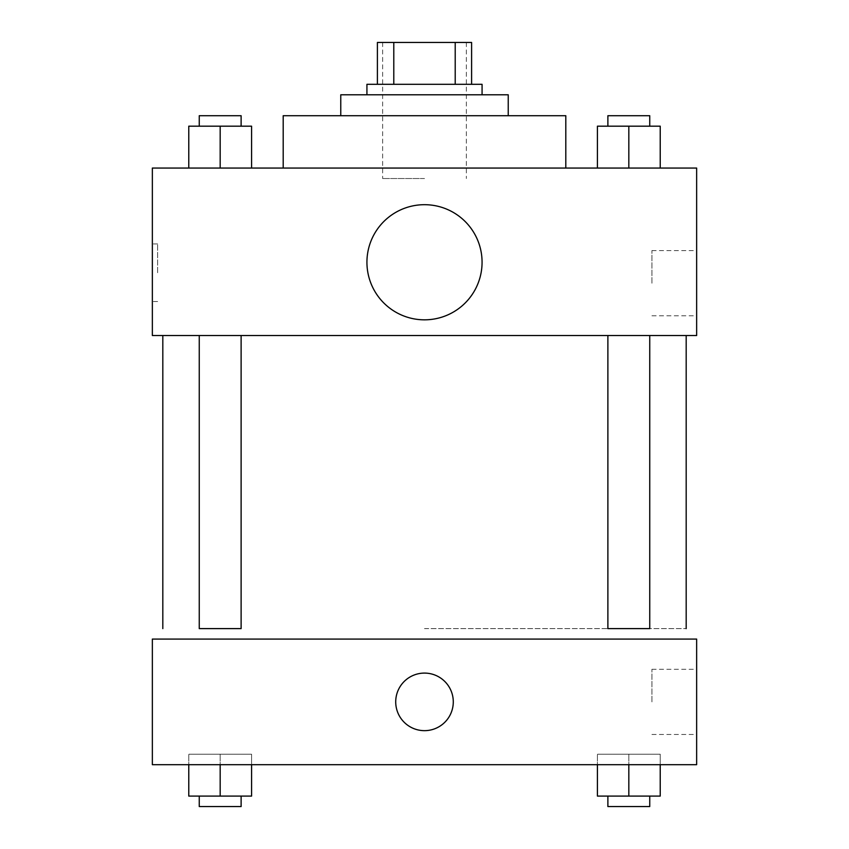 <?xml version="1.0" encoding="UTF-8"?>
<svg xmlns="http://www.w3.org/2000/svg" width="849" height="849" viewBox="0 0 849 849"><rect width="100%" height="100%" fill="white"/><g stroke="black" fill="none" stroke-linecap="round" stroke-linejoin="round"><path stroke-width="0.64" stroke-dasharray="4.25 3.18" d="M424.5 178.523L382.634 178.523L424.5 178.523M424.5 42.45L382.634 42.45L424.5 42.45M455.213 84.316L455.213 42.45L471.598 42.45L471.598 84.316L393.787 84.316L471.598 84.316M455.213 42.45L377.402 42.45M393.787 84.316L377.402 84.316L393.787 84.316L393.787 42.45M482.073 84.316L366.927 84.316M366.927 94.791L482.073 94.791L366.927 94.791M508.233 94.791L340.767 94.791M340.767 115.719L508.233 115.719L340.767 115.719M565.805 115.719L283.195 115.719M283.195 168.06L565.805 168.06L283.195 168.06M188.775 168.06L251.58 168.06L188.775 168.06L251.58 168.06L188.775 168.06L251.58 168.06L220.178 168.06L220.178 126.183L188.775 126.183L241.116 126.183L188.775 126.183L188.775 168.06L220.178 168.06L188.775 168.06L188.775 126.183L188.775 168.06L251.58 168.06L220.178 168.06L220.178 126.183L251.58 126.183L199.25 126.183L251.58 126.183L251.58 168.06L251.58 126.183M597.42 168.06L660.225 168.06L597.42 168.06L660.225 168.06L597.42 168.06L660.225 168.06L628.822 168.06L628.822 126.183L597.42 126.183L649.75 126.183L597.42 126.183L597.42 168.06L628.822 168.06L597.42 168.06L597.42 126.183L597.42 168.06L660.225 168.06L628.822 168.06L628.822 126.183L660.225 126.183L607.884 126.183L660.225 126.183L660.225 168.06L660.225 126.183M696.647 168.06L152.353 168.06L152.353 335.525L696.647 335.525L696.647 168.06M152.353 272.731L152.353 243.939L152.353 272.731M424.5 335.525L686.183 335.525L424.5 335.525M628.822 335.525L607.884 335.525L628.822 335.525M220.178 335.525L241.116 335.525L220.178 335.525M696.647 283.195L696.647 250.604L696.647 283.195M424.5 204.694A57.573 57.573 0 0 0 374.642 291.048A57.573 57.573 0 0 0 474.358 291.048A57.573 57.573 0 0 0 424.5 204.694A57.573 57.573 0 0 0 374.642 291.048A57.573 57.573 0 0 0 474.358 291.048A57.573 57.573 0 0 0 424.5 204.694M424.5 319.829A57.573 57.573 0 0 1 374.642 233.475A57.573 57.573 0 0 1 474.358 233.475A57.573 57.573 0 0 1 424.5 319.829M651.926 283.195L651.926 250.604L651.926 283.195M157.627 272.731L157.627 243.939L157.627 272.731M424.5 628.61L686.183 628.61L424.5 628.61M649.75 335.525L649.75 628.61L607.884 628.61L649.75 628.61L607.884 628.61L607.884 335.525M220.178 628.61L241.116 628.61L220.178 628.61M199.25 335.525L199.25 628.61L241.116 628.61L241.116 335.525M696.647 639.074L152.353 639.074L152.353 764.684L696.647 764.684L696.647 639.074M152.353 701.879L152.353 730.66L152.364 701.879M660.225 764.684L597.42 764.684L660.225 764.684L597.42 764.684L660.225 764.684L660.225 754.209L597.42 754.209L660.225 754.209L597.42 754.209L660.225 754.209L660.225 764.684M251.58 764.684L188.775 764.684L251.58 764.684L188.775 764.684L251.58 764.684L251.58 754.209L188.775 754.209L251.58 754.209L188.775 754.209L251.58 754.209L251.58 764.684M696.647 701.879L696.647 669.288L696.647 701.879M424.5 673.098A28.781 28.781 0 0 0 399.571 716.269A28.781 28.781 0 0 0 449.429 716.269A28.781 28.781 0 0 0 424.5 673.098A28.781 28.781 0 0 0 399.571 716.269A28.781 28.781 0 0 0 449.429 716.269A28.781 28.781 0 0 0 424.5 673.098M424.5 730.66A28.781 28.781 0 0 1 399.571 687.488A28.781 28.781 0 0 1 449.429 687.488A28.781 28.781 0 0 1 424.5 730.66M651.926 701.879L651.926 669.288L651.926 701.879M660.225 796.086L660.225 754.209L660.225 796.086L597.42 796.086L597.42 764.684M628.822 796.086L628.822 754.209L628.822 796.086L607.884 796.086L649.75 796.086L597.42 796.086L628.822 796.086L628.822 764.684M607.884 796.086L607.884 806.55L649.75 806.55L607.884 806.55L649.75 806.55L649.75 796.086M597.42 796.086L597.42 754.209L597.42 796.086M251.58 796.086L251.58 754.209L251.58 796.086L188.775 796.086L188.775 764.684M220.178 796.086L220.178 754.209L220.178 796.086L199.25 796.086L241.116 796.086L188.775 796.086L220.178 796.086L220.178 764.684M199.25 796.086L199.25 806.55L241.116 806.55L199.25 806.55L241.116 806.55L241.116 796.086M188.775 796.086L188.775 754.209L188.775 796.086M607.884 126.183L607.884 115.719L649.75 115.719L607.884 115.719L649.75 115.719L649.75 126.183M628.822 168.06L628.822 126.183M199.25 126.183L199.25 115.719L241.116 115.719L199.25 115.719L241.116 115.719L241.116 126.183M220.178 168.06L220.178 126.183M382.634 42.45L382.634 178.523M466.366 42.45L466.366 178.523M651.926 315.786L696.647 315.786M651.926 250.604L696.647 250.604M157.627 243.939L152.353 243.939M157.627 301.512L152.353 301.512M651.926 734.47L696.647 734.47M651.926 669.288L696.647 669.288"/><path stroke-width="1.27" d="M393.787 84.316L393.787 42.45L377.402 42.45L377.402 84.316L377.402 42.45M393.787 42.45L471.598 42.45L471.598 84.316M455.213 84.316L455.213 42.45M366.927 94.791L366.927 84.316L482.073 84.316L482.073 94.791M340.767 115.719L340.767 94.791L508.233 94.791L508.233 115.719M283.195 168.06L283.195 115.719L565.805 115.719L565.805 168.06M152.353 168.06L696.647 168.06L696.647 335.525L152.353 335.525L152.353 168.06M424.5 319.829A57.573 57.573 0 0 1 374.642 233.475A57.573 57.573 0 0 1 474.358 233.475A57.573 57.573 0 0 1 424.5 319.829M607.884 335.525L607.884 628.61L649.75 628.61L649.75 335.525M241.116 335.525L241.116 628.61L199.25 628.61L199.25 335.525M152.353 639.074L696.647 639.074L696.647 764.684L152.353 764.684L152.353 639.074M424.5 730.66A28.781 28.781 0 0 1 399.571 687.488A28.781 28.781 0 0 1 449.429 687.488A28.781 28.781 0 0 1 424.5 730.66M597.42 764.684L597.42 796.086L660.225 796.086L660.225 764.684L660.225 796.086M628.822 796.086L628.822 764.684M649.75 796.086L649.75 806.55L607.884 806.55L607.884 796.086M188.775 764.684L188.775 796.086L251.58 796.086L251.58 764.684L251.58 796.086M220.178 796.086L220.178 764.684M241.116 796.086L241.116 806.55L199.25 806.55L199.25 796.086M597.42 168.06L597.42 126.183L660.225 126.183L660.225 168.06L660.225 126.183M628.822 168.06L628.822 126.183M649.75 126.183L649.75 115.719L607.884 115.719L607.884 126.183M188.775 168.06L188.775 126.183L251.58 126.183L251.58 168.06L251.58 126.183M220.178 168.06L220.178 126.183M241.116 126.183L241.116 115.719L199.25 115.719L199.25 126.183M686.183 628.61L686.183 335.525M162.817 628.61L162.817 335.525"/></g></svg>
